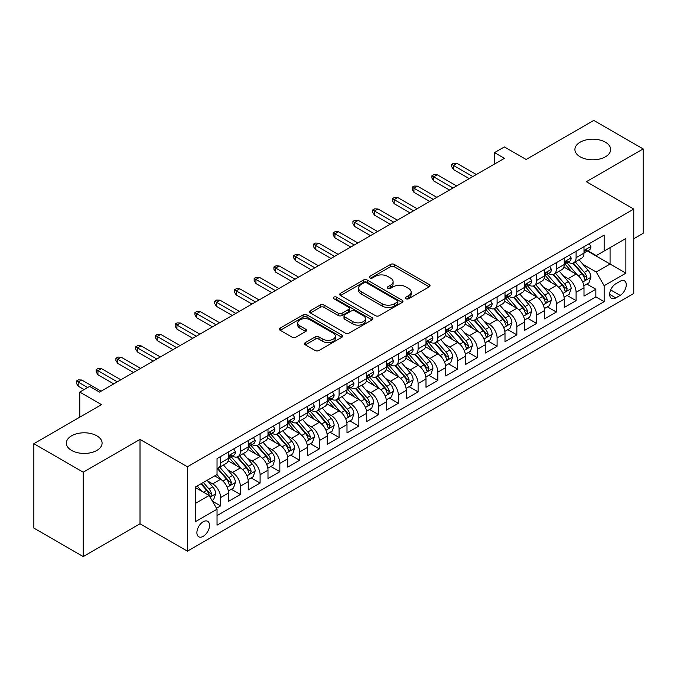 <?xml version="1.0" encoding="UTF-8"?>
<svg xmlns="http://www.w3.org/2000/svg" width="677" height="677" viewBox="0 0 677 677"><rect width="100%" height="100%" fill="white"/><g stroke="black" fill="none" stroke-linecap="round" stroke-linejoin="round"><path stroke-width="1.02" d="M405.904 298.735A1.921 1.109 0 0 0 408.62 298.735L429.218 286.845A2.742 1.582 0 0 0 430.022 285.728A2.742 1.582 0 0 0 429.218 284.602L394.319 264.462A2.742 1.582 0 0 0 390.443 264.462L369.845 276.351A1.921 1.109 0 0 0 369.287 277.138A1.921 1.109 0 0 0 369.845 277.917A1.921 1.109 0 0 0 372.562 277.917L375.227 276.377A8.776 5.069 0 0 1 387.633 276.377L390.544 278.061A8.776 5.069 0 0 1 393.109 281.64A8.776 5.069 0 0 1 390.544 285.22L387.879 286.76A1.921 1.109 0 0 0 387.312 287.547A1.921 1.109 0 0 0 387.879 288.326A1.921 1.109 0 0 0 390.587 288.326L393.252 286.786A8.776 5.069 0 0 1 405.658 286.786L408.57 288.47A8.776 5.069 0 0 1 411.142 292.049A8.776 5.069 0 0 1 408.57 295.629L405.904 297.169A1.921 1.109 0 0 0 405.345 297.956A1.921 1.109 0 0 0 405.904 298.735L405.904 297.169M96.853 435.819A17.873 10.324 0 0 0 77.373 433.585A17.873 10.324 0 0 0 66.338 443.122A17.873 10.324 0 0 0 71.576 450.417A17.873 10.324 0 0 0 91.056 452.659A17.873 10.324 0 0 0 102.092 443.122A17.873 10.324 0 0 0 96.853 435.819M605.424 142.204A17.873 10.324 0 0 0 585.943 139.961A17.873 10.324 0 0 0 574.908 149.499A17.873 10.324 0 0 0 580.147 156.793A17.873 10.324 0 0 0 599.627 159.036A17.873 10.324 0 0 0 610.662 149.499A17.873 10.324 0 0 0 605.424 142.204M203.21 536.336A8.936 5.162 120 0 0 209.049 528.466A8.936 5.162 120 0 0 207.678 521.298A8.936 5.162 120 0 0 203.21 521.747A8.936 5.162 120 0 0 197.371 529.617A8.936 5.162 120 0 0 198.742 536.785A8.936 5.162 120 0 0 203.21 536.336M305.335 342.587A2.742 1.582 0 0 0 304.532 343.704A2.742 1.582 0 0 0 305.335 344.821L315.127 350.474A2.742 1.582 0 0 0 319.002 350.474L341.885 337.264A2.742 1.582 0 0 0 342.68 336.147A2.742 1.582 0 0 0 341.885 335.03L306.986 314.881A2.742 1.582 0 0 0 303.11 314.881L280.236 328.091A2.742 1.582 0 0 0 279.432 329.208A2.742 1.582 0 0 0 280.236 330.325L292.058 337.154A2.742 1.582 0 0 0 295.934 337.154L305.725 331.502A2.742 1.582 0 0 0 306.529 330.384A2.742 1.582 0 0 0 305.725 329.267L299.86 325.882A7.337 4.231 0 0 1 297.711 322.887A7.337 4.231 0 0 1 302.238 318.977A7.337 4.231 0 0 1 310.235 319.891L333.202 333.152A7.337 4.231 0 0 1 335.352 336.147A7.337 4.231 0 0 1 330.825 340.057A7.337 4.231 0 0 1 322.836 339.143L319.002 336.934A2.742 1.582 0 0 0 315.127 336.934L305.335 342.587L305.335 344.821M633.765 238.727L643.15 233.311L643.15 148.932L593.771 120.421L526.131 159.476L504.407 146.934L494.532 152.63L504.407 158.333L99.519 392.093L89.643 386.389L79.768 392.093L79.768 417.176M83.229 472.199L83.229 556.579L140.012 523.795L140.012 439.415L83.229 472.199L33.85 443.689L101.499 404.634L79.768 392.093M140.012 439.415L187.411 466.783L633.765 209.075L633.765 293.463L187.411 551.163L187.411 466.783M643.15 148.932L586.367 181.707L633.765 209.075M375.422 315.668A2.742 1.582 0 0 0 379.298 315.668L402.172 302.458A2.742 1.582 0 0 0 402.976 301.341A2.742 1.582 0 0 0 402.172 300.216L367.281 280.075A2.742 1.582 0 0 0 363.397 280.075L340.523 293.276A2.742 1.582 0 0 0 339.719 294.402A2.742 1.582 0 0 0 340.523 295.519L375.422 315.668M334.599 299.149A1.921 1.109 0 0 1 336.554 299.42L336.554 297.144L372.028 317.623A2.742 1.582 0 0 1 372.832 318.74A2.742 1.582 0 0 1 372.028 319.866L349.154 333.067A2.742 1.582 0 0 1 345.27 333.067L310.379 312.926L310.379 310.684A2.742 1.582 0 0 0 309.575 311.801A2.742 1.582 0 0 0 310.379 312.926M310.379 310.684L320.17 305.031A2.742 1.582 0 0 1 324.046 305.031L338.195 313.206A2.742 1.582 0 0 0 342.071 313.206L348.57 309.457A2.742 1.582 0 0 0 349.374 308.331A2.742 1.582 0 0 0 348.57 307.214L333.837 298.709A1.921 1.109 0 0 1 333.27 297.922A1.921 1.109 0 0 1 334.455 296.898A1.921 1.109 0 0 1 336.554 297.144M83.229 556.579L33.85 528.068L33.85 443.689M216.496 508.258L220.592 505.897L212.392 501.158M207.729 481.025L212.688 483.886A11.17 6.448 60 0 1 220.592 497.57L228.487 493.008L228.487 501.335L240.343 494.489L231.356 489.302M227.48 469.618L232.439 472.487A11.17 6.448 60 0 1 240.343 486.171L248.239 481.609L248.239 489.928L260.095 483.09L251.108 477.903M247.232 458.219L252.191 461.079A11.17 6.448 60 0 1 260.095 474.763L267.99 470.202L267.99 478.529L279.838 471.683L270.851 466.495M266.983 446.812L271.942 449.68A11.17 6.448 60 0 1 279.838 463.364L287.742 458.803L287.742 467.122L299.589 460.284L290.602 455.096M286.735 435.413L291.694 438.273A11.17 6.448 60 0 1 299.589 451.957L307.493 447.395L307.493 455.723L319.341 448.876L310.354 443.689M306.486 424.005L311.445 426.874A11.17 6.448 60 0 1 319.341 440.558L327.245 435.996L327.245 444.315L339.092 437.477L330.105 432.29M326.229 412.606L331.188 415.466A11.17 6.448 60 0 1 339.092 429.15L346.996 424.589L346.996 432.916L358.844 426.07L349.857 420.882M345.981 401.207L350.94 404.067A11.17 6.448 60 0 1 358.844 417.751L366.739 413.19L366.739 421.509L378.595 414.671L369.608 409.483M365.732 389.8L370.691 392.66A11.17 6.448 60 0 1 378.595 406.344L386.491 401.783L386.491 410.11L398.347 403.272L389.36 398.076M385.484 378.401L390.443 381.261A11.17 6.448 60 0 1 398.347 394.945L406.242 390.384L406.242 398.711L418.098 391.865L409.111 386.677M405.235 366.993L410.194 369.862A11.17 6.448 60 0 1 418.098 383.537L425.994 378.976L425.994 387.303L437.841 380.466L428.854 375.278M424.987 355.594L429.946 358.455A11.17 6.448 60 0 1 437.841 372.138L445.745 367.577L445.745 375.904L457.593 369.058L448.606 363.871M444.738 344.187L449.697 347.056A11.17 6.448 60 0 1 457.593 360.739L465.497 356.178L465.497 364.497L477.344 357.659L468.357 352.472M464.49 332.788L469.449 335.648A11.17 6.448 60 0 1 477.344 349.332L485.248 344.771L485.248 353.098L497.096 346.252L488.109 341.064M484.233 321.38L489.192 324.249A11.17 6.448 60 0 1 497.096 337.933L505 333.372L505 341.69L516.847 334.853L507.86 329.665M503.984 309.981L508.943 312.842A11.17 6.448 60 0 1 516.847 326.526L524.743 321.964L524.743 330.291L536.599 323.445L527.611 318.258M523.736 298.574L528.695 301.443A11.17 6.448 60 0 1 536.599 315.127L544.494 310.565L544.494 318.884L556.35 312.046L547.363 306.859M543.487 287.175L548.446 290.035A11.17 6.448 60 0 1 556.35 303.719L564.246 299.158L564.246 307.485L576.093 300.647L576.093 292.32A11.17 6.448 -120 0 0 568.198 278.636L563.239 275.776M567.114 295.451L576.093 300.647M228.487 493.008A11.17 6.448 -120 0 0 220.592 479.324L214.668 475.906M248.239 481.609A11.17 6.448 -120 0 0 240.343 467.925L228.124 460.868M267.99 470.202A11.17 6.448 -120 0 0 260.095 456.518L247.875 449.469M287.742 458.803A11.17 6.448 -120 0 0 279.838 445.119L267.627 438.061M307.493 447.395A11.17 6.448 -120 0 0 299.589 433.712L287.378 426.662M327.245 435.996A11.17 6.448 -120 0 0 319.341 422.313L307.13 415.255M346.996 424.589A11.17 6.448 -120 0 0 339.092 410.905L326.881 403.856M366.739 413.19A11.17 6.448 -120 0 0 358.844 399.506L346.632 392.457M386.491 401.783A11.17 6.448 -120 0 0 378.595 388.099L366.375 381.049M406.242 390.384A11.17 6.448 -120 0 0 398.347 376.7L386.127 369.65M425.994 378.976A11.17 6.448 -120 0 0 418.098 365.301L405.878 358.243M445.745 367.577A11.17 6.448 -120 0 0 437.841 353.893L425.63 346.844M465.497 356.178A11.17 6.448 -120 0 0 457.593 342.494L445.381 335.437M485.248 344.771A11.17 6.448 -120 0 0 477.344 331.087L465.133 324.038M505 333.372A11.17 6.448 -120 0 0 497.096 319.688L484.884 312.63M524.743 321.964A11.17 6.448 -120 0 0 516.847 308.28L504.636 301.231M544.494 310.565A11.17 6.448 -120 0 0 536.599 296.881L524.379 289.832M564.246 299.158A11.17 6.448 -120 0 0 556.35 285.474L544.13 278.425M620.14 281.26L615.799 283.765A8.657 5.001 120 0 0 610.138 291.398A8.657 5.001 120 0 0 611.466 298.337A8.657 5.001 120 0 0 615.799 297.905L620.14 295.4A8.657 5.001 120 0 0 625.793 287.767A8.657 5.001 120 0 0 624.473 280.828A8.657 5.001 120 0 0 620.14 281.26M195.306 503.502L209.134 495.513L217.038 509.197L217.038 525.166L604.146 301.671L604.146 285.702L596.242 272.019L582.99 264.368M217.038 509.197L195.306 521.747L195.306 487.076L217.038 474.535L217.038 458.574L604.146 235.08L604.146 251.04L625.87 238.499L625.87 273.161L604.146 285.702M232.338 456.002L232.439 456.061A11.17 6.448 60 0 0 238.025 456.62L245.929 452.058A11.17 6.448 -120 0 0 248.239 446.938L248.239 440.558M252.089 444.603L252.191 444.662A11.17 6.448 60 0 0 257.776 445.212L265.68 440.651A11.17 6.448 -120 0 0 267.99 435.539L267.99 429.15M271.841 433.195L271.942 433.255A11.17 6.448 60 0 0 277.528 433.813L285.432 429.252A11.17 6.448 -120 0 0 287.742 424.132L287.742 417.751M291.592 421.796L291.694 421.856A11.17 6.448 60 0 0 297.279 422.406L305.175 417.844A11.17 6.448 -120 0 0 307.493 412.733L307.493 406.344M311.335 410.389L311.445 410.448A11.17 6.448 60 0 0 317.031 411.007L324.926 406.445A11.17 6.448 -120 0 0 327.245 401.326L327.245 394.945M331.087 398.99L331.188 399.049A11.17 6.448 60 0 0 336.782 399.599L344.678 395.038A11.17 6.448 -120 0 0 346.996 389.927L346.996 383.537M350.838 387.582L350.94 387.642A11.17 6.448 60 0 0 356.525 388.2L364.429 383.639A11.17 6.448 -120 0 0 366.739 378.528L366.739 372.138M370.59 376.184L370.691 376.243A11.17 6.448 60 0 0 376.277 376.793L384.181 372.232A11.17 6.448 -120 0 0 386.491 367.12L386.491 360.731M390.341 364.785L390.443 364.844A11.17 6.448 60 0 0 396.028 365.394L403.932 360.833A11.17 6.448 -120 0 0 406.242 355.721L406.242 349.332M410.093 353.377L410.194 353.436A11.17 6.448 60 0 0 415.78 353.995L423.684 349.434A11.17 6.448 -120 0 0 425.994 344.314L425.994 337.933M429.844 341.978L429.946 342.037A11.17 6.448 60 0 0 435.531 342.587L443.427 338.026A11.17 6.448 -120 0 0 445.745 332.915L445.745 326.526M449.587 330.571L449.697 330.63A11.17 6.448 60 0 0 455.282 331.188L463.178 326.627A11.17 6.448 -120 0 0 465.497 321.507L465.497 315.127M469.339 319.172L469.449 319.231A11.17 6.448 60 0 0 475.034 319.781L482.929 315.22A11.17 6.448 -120 0 0 485.248 310.108L485.248 303.719M489.09 307.764L489.192 307.823A11.17 6.448 60 0 0 494.785 308.382L502.681 303.821A11.17 6.448 -120 0 0 505 298.701L505 292.32M508.842 296.365L508.943 296.424A11.17 6.448 60 0 0 514.528 296.975L522.432 292.413A11.17 6.448 -120 0 0 524.743 287.302L524.743 280.913M528.593 284.958L528.695 285.017A11.17 6.448 60 0 0 534.28 285.576L542.184 281.014A11.17 6.448 -120 0 0 544.494 275.894L544.494 269.514M548.345 273.559L548.446 273.618A11.17 6.448 60 0 0 554.031 274.168L561.935 269.607A11.17 6.448 -120 0 0 564.246 264.495L564.246 258.106M217.038 515.586L595.845 296.881L595.845 289.24L583.997 296.086L583.997 287.759A11.17 6.448 -120 0 0 576.093 274.075L563.882 267.026M568.096 262.151L568.198 262.219A11.17 6.448 -120 0 0 573.783 262.769A11.17 6.448 -120 0 0 576.093 257.658L576.093 251.269M573.783 262.769L581.687 258.208A11.17 6.448 -120 0 0 583.997 253.096L583.997 246.707M220.592 456.518L220.592 462.907A11.17 6.448 60 0 1 218.273 468.019A11.17 6.448 60 0 1 217.038 468.467M218.273 468.019L226.177 463.457A11.17 6.448 -120 0 0 228.487 458.346L228.487 451.957M240.343 445.119L240.343 451.5A11.17 6.448 60 0 1 238.025 456.62M260.095 433.712L260.095 440.101A11.17 6.448 60 0 1 257.776 445.212M279.838 422.313L279.838 428.693A11.17 6.448 60 0 1 277.528 433.813M299.589 410.905L299.589 417.294A11.17 6.448 60 0 1 297.279 422.406M319.341 399.506L319.341 405.887A11.17 6.448 60 0 1 317.031 411.007M339.092 388.099L339.092 394.488A11.17 6.448 60 0 1 336.782 399.599M358.844 376.7L358.844 383.08A11.17 6.448 60 0 1 356.525 388.2M378.595 365.292L378.595 371.681A11.17 6.448 60 0 1 376.277 376.793M398.347 353.893L398.347 360.282A11.17 6.448 60 0 1 396.028 365.394M418.098 342.494L418.098 348.875A11.17 6.448 60 0 1 415.78 353.995M437.841 331.087L437.841 337.476A11.17 6.448 60 0 1 435.531 342.587M457.593 319.688L457.593 326.069A11.17 6.448 60 0 1 455.282 331.188M477.344 308.28L477.344 314.67A11.17 6.448 60 0 1 475.034 319.781M497.096 296.881L497.096 303.262A11.17 6.448 60 0 1 494.785 308.382M516.847 285.474L516.847 291.863A11.17 6.448 60 0 1 514.528 296.975M536.599 274.075L536.599 280.456A11.17 6.448 60 0 1 534.28 285.576M556.35 262.668L556.35 269.057A11.17 6.448 60 0 1 554.031 274.168M556.35 303.719L556.35 312.046M536.599 315.127L536.599 323.445M516.847 326.526L516.847 334.853M497.096 337.933L497.096 346.252M477.344 349.332L477.344 357.659M457.593 360.739L457.593 369.058M437.841 372.138L437.841 380.466M418.098 383.537L418.098 391.865M398.347 394.945L398.347 403.272M378.595 406.344L378.595 414.671M358.844 417.751L358.844 426.07M339.092 429.15L339.092 437.477M319.341 440.558L319.341 448.876M299.589 451.957L299.589 460.284M279.838 463.364L279.838 471.683M260.095 474.763L260.095 483.09M240.343 486.171L240.343 494.489M220.592 497.57L220.592 505.897M209.134 495.513L195.306 487.533M596.242 272.019L610.07 264.038L610.07 247.621L625.87 238.499M587.45 250.981L625.87 273.161M587.848 250.752L596.242 255.601L604.146 251.04M140.012 523.795L187.411 551.163M494.532 152.63L494.532 164.037M586.857 284.052L595.845 289.24M595.845 296.881L604.146 301.671M406.674 299.006L408.57 297.914A8.776 5.069 0 0 0 411.142 294.326L411.142 292.049M393.109 281.64L393.109 283.917A8.776 5.069 0 0 1 390.544 287.505L388.64 288.597M429.184 286.862L394.319 266.738A2.742 1.582 0 0 0 390.443 266.738L370.615 278.188M402.138 302.475L367.281 282.351A2.742 1.582 0 0 0 363.397 282.351L340.556 295.536M397.323 302.12A1.921 1.109 0 0 0 397.89 301.341A1.921 1.109 0 0 0 397.323 300.554L366.697 282.868A1.921 1.109 0 0 0 363.981 282.868L361.171 284.492A8.776 5.069 0 0 0 358.598 288.072A8.776 5.069 0 0 0 361.171 291.66L382.107 303.745A8.776 5.069 0 0 0 394.513 303.745L397.323 302.12L397.323 304.405A1.921 1.109 0 0 0 397.89 303.618L397.89 301.341M358.598 288.072L358.598 290.357A8.776 5.069 0 0 0 361.171 293.936L361.171 291.66M397.323 304.405L394.513 306.029A8.776 5.069 0 0 1 382.107 306.029L361.171 293.936M310.413 312.943L320.17 307.316L320.17 305.031M349.374 308.331L349.374 310.616A2.742 1.582 0 0 1 348.57 311.733L342.071 315.482A2.742 1.582 0 0 1 338.195 315.482L324.046 307.316A2.742 1.582 0 0 0 320.17 307.316M336.554 299.42L371.986 319.882M352.886 321.685A7.337 4.231 0 0 0 360.875 322.599A7.337 4.231 0 0 0 365.402 318.689A7.337 4.231 0 0 0 363.253 315.694L355.163 311.022A2.742 1.582 0 0 0 351.287 311.022L344.788 314.771A2.742 1.582 0 0 0 343.984 315.888A2.742 1.582 0 0 0 344.788 317.005L352.886 321.685L352.886 323.961A7.337 4.231 0 0 0 360.875 324.884A7.337 4.231 0 0 0 365.402 320.966L365.402 318.689M343.984 315.888L343.984 318.173A2.742 1.582 0 0 0 344.788 319.29L344.788 317.005M352.886 323.961L344.788 319.29M335.352 336.147L335.352 338.432A7.337 4.231 0 0 1 330.825 342.342A7.337 4.231 0 0 1 322.836 341.42L319.002 339.211A2.742 1.582 0 0 0 315.127 339.211L305.378 344.847M297.711 322.887L297.711 325.163A7.337 4.231 0 0 0 299.86 328.159L299.86 325.882M305.725 329.267L305.725 331.502L299.86 328.159M341.843 337.29L306.986 317.166A2.742 1.582 0 0 0 303.11 317.166L280.27 330.351M583.828 285.804L588.939 282.851L590.911 277.155A7.405 4.274 -120 0 0 588.025 270.199L579.004 259.756M577.193 274.794L566.877 262.854M571.329 271.316L565.337 264.385A17.737 10.24 -120 0 0 564.787 263.768M572.776 263.167L581.907 273.736A7.405 4.274 60 0 1 584.547 278.839L585.08 279.711L586.079 279.576L586.917 277.468A7.405 4.274 -120 0 0 584.276 272.366L575.247 261.923M573.317 262.998L583.117 274.354A3.774 2.175 60 0 1 584.073 275.827L586.917 277.468M589.235 243.686L590.911 246.589A7.405 4.274 60 0 1 589.379 249.864L585.622 252.03A7.405 4.274 -120 0 0 586.917 250.329L586.756 249.669M584.243 252.377L584.276 252.377A7.405 4.274 -120 0 0 585.622 252.03M585.96 249.779L586.917 250.329C586.451 249.212 585.656 249.669 584.547 251.7A7.405 4.274 60 0 1 583.997 252.749M472.8 176.579L453.446 165.408L453.446 169.512L451.669 166.66L451.669 164.376L453.446 165.408L457 163.352L476.354 174.531M453.446 169.512L469.246 178.635M451.669 164.376L453.641 163.242L457 163.352M564.085 297.203L569.188 294.258L571.16 288.554A7.405 4.274 -120 0 0 568.274 281.607L559.253 271.155M557.442 286.202L547.134 274.261M551.577 282.724L545.586 275.793A17.737 10.24 -120 0 0 545.036 275.175M553.024 274.574L562.155 285.144A7.405 4.274 60 0 1 564.796 290.238L565.329 291.118L566.327 290.975L567.165 288.867A7.405 4.274 -120 0 0 564.525 283.773L555.504 273.322M553.566 274.397L563.374 285.753A3.774 2.175 60 0 1 564.322 287.234L567.165 288.867M544.333 308.61L549.436 305.657L551.408 299.962A7.405 4.274 -120 0 0 548.522 293.006L539.501 282.563M537.69 297.601L527.383 285.66M531.826 294.123L525.843 287.192A17.737 10.24 -120 0 0 525.293 286.574M533.273 285.973L542.404 296.543A7.405 4.274 60 0 1 545.044 301.646L545.577 302.517L546.584 302.382L547.414 300.275A7.405 4.274 -120 0 0 544.773 295.172L535.752 284.729M533.814 285.804L543.623 297.161A3.774 2.175 60 0 1 544.57 298.633L547.414 300.275M524.582 320.009L529.685 317.064L531.657 311.361A7.405 4.274 -120 0 0 528.779 304.413L519.75 293.962M517.947 309.008L507.632 297.068M512.074 305.53L506.091 298.599A17.737 10.24 -120 0 0 505.541 297.982M513.53 297.381L522.652 307.95A7.405 4.274 60 0 1 525.293 313.045L525.834 313.925L526.833 313.781L527.662 311.674A7.405 4.274 -120 0 0 525.022 306.579L516.001 296.128M514.063 297.203L523.871 308.56A3.774 2.175 60 0 1 524.819 310.032L527.662 311.674M504.83 331.408L509.933 328.463L511.905 322.76A7.405 4.274 -120 0 0 509.028 315.812L499.998 305.369M498.196 320.407L487.88 308.467M492.323 316.929L486.34 309.998A17.737 10.24 -120 0 0 485.79 309.381M493.778 308.78L502.901 319.349A7.405 4.274 60 0 1 505.541 324.444L506.083 325.324L507.081 325.188L507.911 323.081A7.405 4.274 -120 0 0 505.27 317.978L496.249 307.536M494.312 308.61L504.12 319.967A3.774 2.175 60 0 1 505.067 321.44L507.911 323.081M569.484 255.085L571.16 257.996A7.405 4.274 60 0 1 569.628 261.271L565.87 263.438A7.405 4.274 -120 0 0 567.165 261.728L567.004 261.077M564.491 263.785L564.525 263.785A7.405 4.274 -120 0 0 565.87 263.438M566.209 261.178L567.165 261.728C566.7 260.62 565.904 261.077 564.796 263.099A7.405 4.274 60 0 1 564.246 264.157M453.048 187.986L433.695 176.807L433.695 180.911L431.918 178.059L431.918 175.783L433.695 176.807L437.249 174.759L456.611 185.93M433.695 180.911L449.494 190.034M431.918 175.783L433.898 174.641L437.249 174.759M549.732 266.493L551.408 269.395A7.405 4.274 60 0 1 549.876 272.67L546.127 274.837A7.405 4.274 -120 0 0 547.414 273.136L547.253 272.476M544.748 275.184L544.773 275.184A7.405 4.274 -120 0 0 546.127 274.837M546.457 272.586L547.414 273.136C546.948 272.019 546.153 272.476 545.044 274.507A7.405 4.274 60 0 1 544.494 275.556M433.305 199.385L413.943 188.214L413.943 192.319L412.166 189.467L412.166 187.182L413.943 188.214L417.497 186.158L436.86 197.337M413.943 192.319L429.743 201.441M412.166 187.182L414.146 186.048L417.497 186.158M529.981 277.892L531.657 280.803A7.405 4.274 60 0 1 530.125 284.078L526.376 286.244A7.405 4.274 -120 0 0 527.662 284.535L527.51 283.883M524.997 286.591L525.022 286.591A7.405 4.274 -120 0 0 526.376 286.244M526.706 283.985L527.662 284.535C527.197 283.426 526.41 283.875 525.293 285.906A7.405 4.274 60 0 1 524.743 286.963M413.554 210.792L394.2 199.613L394.2 203.718L392.415 200.866L392.415 198.589L394.2 199.613L397.754 197.557L417.108 208.736M394.2 203.718L410 212.84M392.415 198.589L394.395 197.447L397.754 197.557M510.23 289.299L511.905 292.202A7.405 4.274 60 0 1 510.373 295.477L506.624 297.643A7.405 4.274 -120 0 0 507.911 295.942L507.758 295.282M505.245 297.99L505.27 297.99A7.405 4.274 -120 0 0 506.624 297.643M506.955 295.392L507.911 295.942C507.445 294.825 506.658 295.282 505.541 297.305A7.405 4.274 60 0 1 505 298.362M393.802 222.191L374.449 211.012L374.449 215.125L372.672 212.273L372.672 209.988L374.449 211.012L378.003 208.965L397.357 220.135M374.449 215.125L390.248 224.248M372.672 209.988L374.643 208.846L378.003 208.965M485.079 342.816L490.182 339.871L492.154 334.167A7.405 4.274 -120 0 0 489.276 327.219L480.247 316.768M478.444 331.815L468.129 319.866M472.571 328.337L466.588 321.406A17.737 10.24 -120 0 0 466.038 320.788M474.027 320.187L483.15 330.748A7.405 4.274 60 0 1 485.79 335.851L486.331 336.731L487.33 336.587L488.159 334.48A7.405 4.274 -120 0 0 485.519 329.386L476.498 318.935M474.56 320.009L484.368 331.366A3.774 2.175 60 0 1 485.316 332.839L488.159 334.48M490.478 300.698L492.154 303.609A7.405 4.274 60 0 1 490.622 306.884L486.873 309.05A7.405 4.274 -120 0 0 488.159 307.341L488.007 306.689M485.494 309.397L485.519 309.397A7.405 4.274 -120 0 0 486.873 309.05M487.203 306.791L488.159 307.341C487.694 306.224 486.907 306.681 485.79 308.712A7.405 4.274 60 0 1 485.248 309.761M374.051 233.59L354.697 222.42L354.697 226.524L352.92 223.672L352.92 221.396L354.697 222.42L358.251 220.363L377.605 231.542M354.697 226.524L370.497 235.647M352.92 221.396L354.892 220.253L358.251 220.363M465.327 354.215L470.43 351.27L472.411 345.566A7.405 4.274 -120 0 0 469.525 338.618L460.504 328.176M458.693 343.214L448.377 331.273M452.82 339.736L446.837 332.805A17.737 10.24 -120 0 0 446.287 332.187M454.275 331.586L463.398 342.156A7.405 4.274 60 0 1 466.038 347.25L466.58 348.13L467.579 347.986L468.408 345.888A7.405 4.274 -120 0 0 465.776 340.785L456.747 330.342M454.809 331.417L464.617 342.774A3.774 2.175 60 0 1 465.573 344.246L468.408 345.888M445.576 365.622L450.679 362.677L452.659 356.974A7.405 4.274 -120 0 0 449.773 350.026L440.752 339.575M438.941 354.613L428.626 342.672M433.077 351.143L427.085 344.212A17.737 10.24 -120 0 0 426.535 343.594M434.524 342.994L443.655 353.555A7.405 4.274 60 0 1 446.287 358.658L446.828 359.538L447.827 359.394L448.656 357.287A7.405 4.274 -120 0 0 446.025 352.192L436.995 341.741M435.057 342.816L444.865 354.173A3.774 2.175 60 0 1 445.821 355.645L448.656 357.287M425.825 377.021L430.936 374.076L432.908 368.373A7.405 4.274 -120 0 0 430.022 361.425L421.001 350.974M419.19 366.02L408.874 354.079M413.325 362.542L407.334 355.611A17.737 10.24 -120 0 0 406.784 354.993M414.773 354.393L423.904 364.962A7.405 4.274 60 0 1 426.544 370.057L427.077 370.937L428.076 370.793L428.913 368.694A7.405 4.274 -120 0 0 426.273 363.591L417.244 353.14M415.314 354.223L425.122 365.572A3.774 2.175 60 0 1 426.07 367.052L428.913 368.694M406.082 388.429L411.184 385.484L413.156 379.78A7.405 4.274 -120 0 0 410.27 372.824L401.249 362.381M399.438 377.419L389.131 365.478M393.574 373.941L387.582 367.01A17.737 10.24 -120 0 0 387.032 366.401M395.021 365.792L404.152 376.361A7.405 4.274 60 0 1 406.792 381.464L407.326 382.336L408.324 382.2L409.162 380.093A7.405 4.274 -120 0 0 406.522 374.999L397.501 364.548M395.563 365.622L405.371 376.979A3.774 2.175 60 0 1 406.318 378.451L409.162 380.093M386.33 399.828L391.433 396.883L393.405 391.179A7.405 4.274 -120 0 0 390.519 384.231L381.498 373.78M379.687 388.826L369.38 376.886M373.822 385.348L367.839 378.418A17.737 10.24 -120 0 0 367.289 377.8M375.27 377.199L384.401 387.769A7.405 4.274 60 0 1 387.041 392.863L387.574 393.743L388.581 393.599L389.41 391.492A7.405 4.274 -120 0 0 386.77 386.398L377.749 375.947M375.811 377.021L385.619 388.378A3.774 2.175 60 0 1 386.567 389.859L389.41 391.492M470.727 312.105L472.411 315.008A7.405 4.274 60 0 1 470.879 318.283L467.122 320.449A7.405 4.274 -120 0 0 468.408 318.749L468.256 318.088M465.742 320.796L465.776 320.796A7.405 4.274 -120 0 0 467.122 320.449M467.452 318.198L468.408 318.749C467.942 317.631 467.155 318.088 466.038 320.111A7.405 4.274 60 0 1 465.497 321.169M354.299 244.998L334.946 233.819L334.946 237.923L333.169 235.08L333.169 232.795L334.946 233.819L338.5 231.771L357.854 242.941M334.946 237.923L350.745 247.046M333.169 232.795L335.14 231.652L338.5 231.771M450.975 323.504L452.659 326.416A7.405 4.274 60 0 1 451.127 329.691L447.37 331.857A7.405 4.274 -120 0 0 448.656 330.148L448.504 329.496M445.991 332.204L446.025 332.204A7.405 4.274 -120 0 0 447.37 331.857M447.709 329.597L448.656 330.148C448.191 329.03 447.404 329.487 446.287 331.518A7.405 4.274 60 0 1 445.745 332.568M334.548 256.397L315.194 245.226L315.194 249.331L313.417 246.479L313.417 244.202L315.194 245.226L318.749 243.17L338.102 254.349M315.194 249.331L330.994 258.453M313.417 244.202L315.389 243.06L318.749 243.17M431.232 334.912L432.908 337.815A7.405 4.274 60 0 1 431.376 341.09L427.619 343.256A7.405 4.274 -120 0 0 428.913 341.555L428.753 340.895M426.239 343.603L426.273 343.603A7.405 4.274 -120 0 0 427.619 343.256M427.957 340.996L428.913 341.555C428.448 340.438 427.652 340.895 426.544 342.917A7.405 4.274 60 0 1 425.994 343.975M314.797 267.804L295.443 256.625L295.443 260.73L293.666 257.878L293.666 255.601L295.443 256.625L298.997 254.577L318.351 265.748M295.443 260.73L311.242 269.852M293.666 255.601L295.637 254.459L298.997 254.577M411.481 346.311L413.156 349.222A7.405 4.274 60 0 1 411.624 352.497L407.867 354.663A7.405 4.274 -120 0 0 409.162 352.954L409.001 352.294M406.488 355.01L406.522 355.002A7.405 4.274 -120 0 0 407.867 354.663M408.206 352.404L409.162 352.954C408.696 351.837 407.901 352.294 406.792 354.325A7.405 4.274 60 0 1 406.242 355.374M295.045 279.203L275.691 268.033L275.691 272.137L273.914 269.285L273.914 267L275.691 268.033L279.246 265.976L298.608 277.155M275.691 272.137L291.491 281.26M273.914 267L275.894 265.866L279.246 265.976M391.729 357.71L393.405 360.621A7.405 4.274 60 0 1 391.873 363.896L388.124 366.062A7.405 4.274 -120 0 0 389.41 364.361L389.25 363.701M386.745 366.409L386.77 366.409A7.405 4.274 -120 0 0 388.124 366.062M388.454 363.803L389.41 364.361C388.945 363.244 388.158 363.701 387.041 365.724A7.405 4.274 60 0 1 386.491 366.782M275.302 290.611L255.94 279.432L255.94 283.536L254.163 280.684L254.163 278.408L255.94 279.432L259.503 277.384L278.856 288.554M255.94 283.536L271.739 292.659M254.163 278.408L256.143 277.265L259.503 277.384M366.579 411.235L371.681 408.282L373.653 402.587A7.405 4.274 -120 0 0 370.776 395.63L361.746 385.188M359.944 400.225L349.628 388.285M354.071 396.747L348.088 389.817A17.737 10.24 -120 0 0 347.538 389.199M355.527 388.598L364.649 399.168A7.405 4.274 60 0 1 367.289 404.271L367.831 405.142L368.83 405.007L369.659 402.9A7.405 4.274 -120 0 0 367.019 397.797L357.998 387.354M356.06 388.429L365.868 399.785A3.774 2.175 60 0 1 366.816 401.258L369.659 402.9M371.978 369.117L373.653 372.02A7.405 4.274 60 0 1 372.122 375.295L368.373 377.461A7.405 4.274 -120 0 0 369.659 375.76L369.507 375.1M366.993 377.808L367.019 377.808A7.405 4.274 -120 0 0 368.373 377.461M368.703 375.21L369.659 375.76C369.193 374.643 368.406 375.1 367.289 377.131A7.405 4.274 60 0 1 366.739 378.181M255.551 302.01L236.197 290.839L236.197 294.944L234.411 292.092L234.411 289.807L236.197 290.839L239.751 288.783L259.105 299.962M236.197 294.944L251.996 304.066M234.411 289.807L236.391 288.673L239.751 288.783M346.827 422.634L351.93 419.689L353.902 413.985A7.405 4.274 -120 0 0 351.024 407.038L341.995 396.587M340.192 411.633L329.877 399.692M334.32 408.155L328.337 401.224A17.737 10.24 -120 0 0 327.786 400.606M335.775 400.005L344.898 410.575A7.405 4.274 60 0 1 347.538 415.67L348.08 416.55L349.078 416.406L349.907 414.299A7.405 4.274 -120 0 0 347.267 409.204L338.246 398.753M336.308 399.828L346.116 411.184A3.774 2.175 60 0 1 347.064 412.657L349.907 414.299M352.226 380.516L353.902 383.427A7.405 4.274 60 0 1 352.37 386.702L348.621 388.869A7.405 4.274 -120 0 0 349.907 387.159L349.755 386.508M347.242 389.216L347.267 389.216A7.405 4.274 -120 0 0 348.621 388.869M348.951 386.609L349.907 387.159C349.442 386.051 348.655 386.508 347.538 388.53A7.405 4.274 60 0 1 346.996 389.588M235.799 313.417L216.445 302.238L216.445 306.342L214.668 303.491L214.668 301.214L216.445 302.238L220 300.19L239.353 311.361M216.445 306.342L232.245 315.465M214.668 301.214L216.64 300.072L220 300.19M327.076 434.042L332.179 431.088L334.15 425.393A7.405 4.274 -120 0 0 331.273 418.437L322.244 407.994M320.441 423.032L310.125 411.091M314.568 419.554L308.585 412.623A17.737 10.24 -120 0 0 308.035 412.005M316.024 411.404L325.146 421.974A7.405 4.274 60 0 1 327.786 427.077L328.328 427.949L329.327 427.813L330.156 425.706A7.405 4.274 -120 0 0 327.516 420.603L318.495 410.16M316.557 411.235L326.365 422.592A3.774 2.175 60 0 1 327.313 424.064L330.156 425.706M332.475 391.924L334.15 394.826A7.405 4.274 60 0 1 332.619 398.101L328.87 400.268A7.405 4.274 -120 0 0 330.156 398.567L330.004 397.907M327.49 400.615L327.516 400.615A7.405 4.274 -120 0 0 328.87 400.268M329.2 398.017L330.156 398.567C329.691 397.45 328.904 397.907 327.786 399.938A7.405 4.274 60 0 1 327.245 400.987M216.048 324.816L196.694 313.646L196.694 317.75L194.917 314.898L194.917 312.613L196.694 313.646L200.248 311.589L219.602 322.76M196.694 317.75L212.493 326.873M194.917 312.613L196.889 311.479L200.248 311.589M307.324 445.441L312.427 442.496L314.407 436.792A7.405 4.274 -120 0 0 311.522 429.844L302.501 419.393M300.69 434.439L290.374 422.499M294.817 430.961L288.834 424.03A17.737 10.24 -120 0 0 288.284 423.413M296.272 422.812L305.395 433.373A7.405 4.274 60 0 1 308.035 438.476L308.577 439.356L309.575 439.212L310.404 437.105A7.405 4.274 -120 0 0 307.773 432.011L298.743 421.559M296.805 422.634L306.613 433.991A3.774 2.175 60 0 1 307.57 435.463L310.404 437.105M312.723 403.323L314.407 406.234A7.405 4.274 60 0 1 312.876 409.509L309.118 411.675A7.405 4.274 -120 0 0 310.404 409.966L310.252 409.314M307.739 412.022L307.773 412.022A7.405 4.274 -120 0 0 309.118 411.675M309.448 409.416L310.404 409.966C309.939 408.857 309.152 409.306 308.035 411.337A7.405 4.274 60 0 1 307.493 412.386M196.296 336.215L176.942 325.045L176.942 329.149L175.165 326.297L175.165 324.021L176.942 325.045L180.497 322.988L199.85 334.167M176.942 329.149L192.742 338.272M175.165 324.021L177.137 322.878L180.497 322.988M287.573 456.84L292.676 453.895L294.656 448.191A7.405 4.274 -120 0 0 291.77 441.243L282.749 430.8M280.938 445.838L270.622 433.898M275.074 442.36L269.082 435.429A17.737 10.24 -120 0 0 268.532 434.812M276.521 434.211L285.652 444.781A7.405 4.274 60 0 1 288.284 449.875L288.825 450.755L289.824 450.611L290.661 448.512A7.405 4.274 -120 0 0 288.021 443.41L278.992 432.967M277.054 434.042L286.862 445.398A3.774 2.175 60 0 1 287.818 446.871L290.661 448.512M292.972 414.73L294.656 417.633A7.405 4.274 60 0 1 293.124 420.908L289.367 423.074A7.405 4.274 -120 0 0 290.661 421.373L290.501 420.713M287.987 423.421L288.021 423.421A7.405 4.274 -120 0 0 289.367 423.074M289.705 420.823L290.661 421.373C290.188 420.256 289.401 420.713 288.284 422.736A7.405 4.274 60 0 1 287.742 423.794M176.545 347.623L157.191 336.444L157.191 340.556L155.414 337.705L155.414 335.42L157.191 336.444L160.745 334.396L180.099 345.566M157.191 340.556L172.99 349.67M155.414 335.42L157.386 334.277L160.745 334.396M267.821 468.247L272.933 465.302L274.904 459.598A7.405 4.274 -120 0 0 272.019 452.651L262.998 442.199M261.187 457.237L250.871 445.297M255.322 453.768L249.331 446.837A17.737 10.24 -120 0 0 248.781 446.219M256.769 445.618L265.9 456.18A7.405 4.274 60 0 1 268.541 461.282L269.074 462.163L270.072 462.019L270.91 459.911A7.405 4.274 -120 0 0 268.27 454.817L259.24 444.366M257.311 445.441L267.119 456.797A3.774 2.175 60 0 1 268.067 458.27L270.91 459.911M273.229 426.129L274.904 429.04A7.405 4.274 60 0 1 273.373 432.315L269.615 434.482A7.405 4.274 -120 0 0 270.91 432.772L270.749 432.121M268.236 434.829L268.27 434.829A7.405 4.274 -120 0 0 269.615 434.482M269.954 432.222L270.91 432.772C270.445 431.655 269.649 432.112 268.541 434.143A7.405 4.274 60 0 1 267.99 435.193M156.793 359.022L137.439 347.851L137.439 351.955L135.662 349.104L135.662 346.827L137.439 347.851L140.994 345.795L160.347 356.974M137.439 351.955L153.239 361.078M135.662 346.827L137.643 345.685L140.994 345.795M248.078 479.646L253.181 476.701L255.153 470.997A7.405 4.274 -120 0 0 252.267 464.05L243.246 453.598M241.435 468.645L231.128 456.704M235.571 465.167L229.579 458.236A17.737 10.24 -120 0 0 229.029 457.618M237.018 457.017L246.149 467.587A7.405 4.274 60 0 1 248.789 472.681L249.322 473.561L250.329 473.418L251.159 471.319A7.405 4.274 -120 0 0 248.518 466.216L239.497 455.765M237.559 456.848L247.367 468.196A3.774 2.175 60 0 1 248.315 469.677L251.159 471.319M228.327 491.053L233.43 488.109L235.401 482.405A7.405 4.274 -120 0 0 232.516 475.457L223.495 465.006M221.684 480.044L216.962 474.577M215.819 476.566L215.049 475.677M217.266 468.416L226.397 478.986A7.405 4.274 60 0 1 229.038 484.089L229.571 484.96L230.578 484.825L231.407 482.718A7.405 4.274 -120 0 0 228.767 477.623L219.746 467.172M217.808 468.247L227.616 479.604A3.774 2.175 60 0 1 228.564 481.076L231.407 482.718M212.003 500.481L213.678 499.508L215.65 493.804A7.405 4.274 -120 0 0 212.773 486.856L207.086 480.281M201.788 491.274L197.21 485.976M196.068 487.973L195.306 487.093M200.967 483.81L206.646 490.393A7.405 4.274 60 0 1 209.286 495.488L209.828 496.368L210.826 496.224L211.656 494.125A7.405 4.274 -120 0 0 209.015 489.022L203.337 482.447M201.424 483.547L207.864 491.003A3.774 2.175 60 0 1 208.812 492.484L211.656 494.125M253.477 437.537L255.153 440.439A7.405 4.274 60 0 1 253.621 443.714L249.864 445.881A7.405 4.274 -120 0 0 251.159 444.18L250.998 443.52M248.484 446.228L248.518 446.228A7.405 4.274 -120 0 0 249.864 445.881M250.202 443.621L251.159 444.18C250.693 443.063 249.898 443.52 248.789 445.542A7.405 4.274 60 0 1 248.239 446.6M137.042 370.429L117.688 359.25L117.688 363.354L115.911 360.511L115.911 358.226L117.688 359.25L121.242 357.202L140.604 368.373M117.688 363.354L133.487 372.477M115.911 358.226L117.891 357.084L121.242 357.202M233.726 448.936L235.401 451.847A7.405 4.274 60 0 1 233.87 455.122L230.121 457.288A7.405 4.274 -120 0 0 231.407 455.579L231.246 454.927M228.741 457.635L228.767 457.635A7.405 4.274 -120 0 0 230.121 457.288M230.451 455.029L231.407 455.579C230.942 454.462 230.155 454.919 229.038 456.95A7.405 4.274 60 0 1 228.487 457.999M117.299 381.828L97.937 370.657L97.937 374.762L96.159 371.91L96.159 369.625L97.937 370.657L101.499 368.601L120.853 379.78M97.937 374.762L113.736 383.884M96.159 369.625L98.14 368.491L101.499 368.601M87.671 387.532L78.194 382.056L78.194 386.161L76.408 383.309L76.408 381.033L78.194 382.056L81.748 380.009L101.101 391.179M78.194 386.161L84.117 389.588M76.408 381.033L78.388 379.89L81.748 380.009M212.688 483.886L220.592 479.324M232.439 472.487L240.343 467.925M252.191 461.079L260.095 456.518M271.942 449.68L279.838 445.119M291.694 438.273L299.589 433.712M311.445 426.874L319.341 422.313M331.188 415.466L339.092 410.905M350.94 404.067L358.844 399.506M370.691 392.66L378.595 388.099M390.443 381.261L398.347 376.7M410.194 369.862L418.098 365.301M429.946 358.455L437.841 353.893M449.697 347.056L457.593 342.494M469.449 335.648L477.344 331.087M489.192 324.249L497.096 319.688M508.943 312.842L516.847 308.28M528.695 301.443L536.599 296.881M548.446 290.035L556.35 285.474M568.198 278.636L576.093 274.075M576.093 257.658L583.997 253.096M220.592 462.907L228.487 458.346M240.343 451.5L248.239 446.938M260.095 440.101L267.99 435.539M279.838 428.693L287.742 424.132M299.589 417.294L307.493 412.733M319.341 405.887L327.245 401.326M339.092 394.488L346.996 389.927M358.844 383.08L366.739 378.528M378.595 371.681L386.491 367.12M398.347 360.282L406.242 355.721M418.098 348.875L425.994 344.314M437.841 337.476L445.745 332.915M457.593 326.069L465.497 321.507M477.344 314.67L485.248 310.108M497.096 303.262L505 298.701M516.847 291.863L524.743 287.302M536.599 280.456L544.494 275.894M556.35 269.057L564.246 264.495M576.093 292.32L583.997 287.759M610.671 289.934L620.14 295.4M609.672 294.368L615.799 297.905M408.57 297.914L408.57 295.629M387.879 288.326L387.879 286.76M390.544 287.505L390.544 285.22M369.845 277.917L369.845 276.351M390.443 266.738L390.443 264.462M394.319 266.738L394.319 264.462M429.218 286.845L429.218 284.602M340.523 295.519L340.523 293.276M363.397 282.351L363.397 280.075M367.281 282.351L367.281 280.075M402.172 302.458L402.172 300.216M382.107 306.029L382.107 303.745M394.513 306.029L394.513 303.745M324.046 307.316L324.046 305.031M338.195 315.482L338.195 313.206M342.071 315.482L342.071 313.206M348.57 311.733L348.57 309.457M372.028 319.866L372.028 317.623M315.127 339.211L315.127 336.934M319.002 339.211L319.002 336.934M322.836 341.42L322.836 339.143M280.236 330.325L280.236 328.091M303.11 317.166L303.11 314.881M306.986 317.166L306.986 314.881M341.885 337.264L341.885 335.03M582.702 282.004L590.86 277.299M584.276 272.366L588.025 270.199M578.378 275.776L581.907 273.736M590.86 246.504L583.997 250.473M562.951 293.412L571.109 288.698M564.525 283.773L568.274 281.607M558.627 287.175L562.155 285.144M543.199 304.811L551.357 300.097M544.773 295.172L548.522 293.006M538.875 298.582L542.404 296.543M523.448 316.218L531.606 311.505M525.022 306.579L528.779 304.413M519.124 309.981L522.652 307.95M503.705 327.617L511.863 322.904M505.27 317.978L509.028 315.812M499.372 321.389L502.901 319.349M571.109 257.912L564.246 261.872M551.357 269.311L544.494 273.28M531.606 280.718L524.743 284.678M511.863 292.117L505 296.077M483.953 339.016L492.111 334.311M485.519 329.386L489.276 327.219M479.621 332.788L483.15 330.748M492.111 303.524L485.248 307.485M464.202 350.424L472.36 345.71M465.776 340.785L469.525 338.618M459.869 344.195L463.398 342.156M444.451 361.823L452.608 357.117M446.025 352.192L449.773 350.026M440.118 355.594L443.655 353.555M424.699 373.23L432.857 368.516M426.273 363.591L430.022 361.425M420.375 367.002L423.904 364.962M404.948 384.629L413.105 379.924M406.522 374.999L410.27 372.824M400.623 378.401L404.152 376.361M385.196 396.037L393.354 391.323M386.77 386.398L390.519 384.231M380.872 389.8L384.401 387.769M472.36 314.923L465.497 318.884M452.608 326.331L445.745 330.291M432.857 337.73L425.994 341.69M413.105 349.129L406.242 353.098M393.354 360.536L386.491 364.497M365.445 407.436L373.602 402.73M367.019 397.797L370.776 395.63M361.12 401.207L364.649 399.168M373.602 371.935L366.739 375.904M345.702 418.843L353.859 414.129M347.267 409.204L351.024 407.038M341.369 412.606L344.898 410.575M353.859 383.343L346.996 387.303M325.95 430.242L334.108 425.528M327.516 420.603L331.273 418.437M321.617 424.014L325.146 421.974M334.108 394.742L327.245 398.711M306.199 441.641L314.356 436.936M307.773 432.011L311.522 429.844M301.866 435.413L305.395 433.373M314.356 406.149L307.493 410.11M286.447 453.048L294.605 448.335M288.021 443.41L291.77 441.243M282.114 446.82L285.652 444.781M294.605 417.548L287.742 421.509M266.696 464.447L274.854 459.742M268.27 454.817L272.019 452.651M262.371 458.219L265.9 456.18M274.854 428.956L267.99 432.916M246.944 475.855L255.102 471.141M248.518 466.216L252.267 464.05M242.62 469.626L246.149 467.587M227.193 487.254L235.351 482.549M228.767 477.623L232.516 475.457M222.868 481.025L226.397 478.986M210.073 497.138L215.599 493.948M209.015 489.022L212.773 486.856M203.455 492.238L206.646 490.393M255.102 440.355L248.239 444.315M235.351 451.762L228.487 455.723"/></g></svg>
